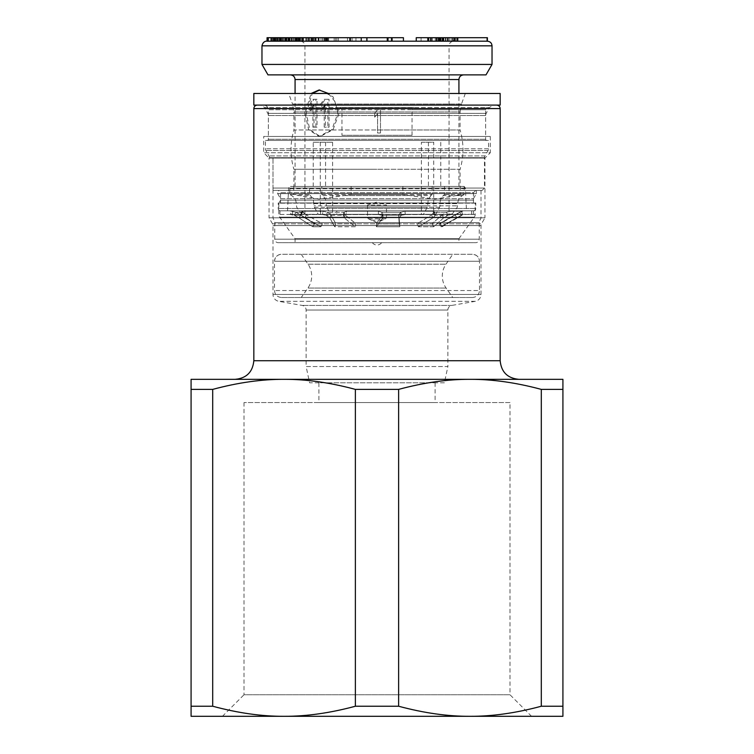 <?xml version="1.0" encoding="UTF-8"?>
<svg xmlns="http://www.w3.org/2000/svg" width="754" height="754" viewBox="0 0 754 754"><rect width="100%" height="100%" fill="white"/><g stroke="black" fill="none" stroke-linecap="round" stroke-linejoin="round"><path stroke-width="0.57" stroke-dasharray="3.77 2.83" d="M377 242.675L372.353 242.675L377 242.675M274.748 239.188L274.748 222.534A4.647 4.647 0 0 0 274.126 220.215L273.316 218.811A2.328 2.328 0 0 1 273.005 217.652L273.005 190.385L480.995 190.385L480.995 217.652A2.328 2.328 0 0 1 480.684 218.811L479.874 220.215A4.647 4.647 0 0 0 479.252 222.534L479.252 239.188A3.487 3.487 0 0 1 475.765 242.675L278.235 242.675A3.487 3.487 0 0 1 274.748 239.188L479.252 239.188L274.748 239.188M458.922 242.675L295.078 242.675L458.922 242.675L458.922 238.726L295.078 238.726L295.078 242.675M458.922 238.726L474.323 217.161A4.647 4.647 0 0 0 475.19 214.456L475.19 203.165L278.81 203.165L278.81 214.456A4.647 4.647 0 0 0 279.677 217.161L295.078 238.726L458.922 238.726M473.446 200.149L280.554 200.149L278.81 203.165L475.19 203.165L473.446 200.149L473.446 198.67L280.554 198.67L280.554 200.149L473.446 200.149M473.446 198.67L476.349 193.637L277.651 193.637L280.554 198.67L473.446 198.67M476.349 193.637L476.349 190.385L277.651 190.385L277.651 193.637L476.349 193.637M377 205.022L386.472 205.022L377 202.006L367.528 205.022L377 205.022M367.528 205.022L367.528 217.652L368.414 218.811L377 222.534L385.586 218.811L386.472 217.652L386.472 205.022M480.995 190.385L273.005 190.385L482.164 190.385L273.005 190.385L273.005 157.85L269.517 157.85L273.005 157.85L273.005 190.385M277.651 190.385L476.349 190.385M278.235 242.675L475.765 242.675M293.919 169.282L377 169.282L293.919 169.282C290.045 156.172 290.045 143.072 293.919 129.961L377 129.961L293.919 129.961L293.919 111.969L460.081 111.969L460.081 129.961L377 129.961L460.081 129.961C463.955 143.072 463.955 156.172 460.081 169.282L377 169.282L460.081 169.282L460.081 186.436L293.919 186.436L293.919 169.282M473.446 202.939L473.446 192.713L280.554 192.713L280.554 202.939L473.446 202.939L280.554 202.939M475.765 190.385L278.235 190.385L475.765 190.385L473.446 192.713L280.554 192.713L278.235 190.385M482.164 190.385L484.483 188.057L273.005 188.057L484.483 188.057L484.483 157.69A3.487 3.487 0 0 1 484.954 155.946L488.083 150.527A3.487 3.487 0 0 0 488.554 148.783L488.554 140.423L265.446 140.423L265.446 148.783A3.487 3.487 0 0 0 265.917 150.527L269.046 155.946A3.487 3.487 0 0 1 269.517 157.69L269.517 157.85M486.811 140.423A1.159 1.159 0 0 1 485.642 139.254L485.642 109.745L268.358 109.745L268.358 139.254A1.159 1.159 0 0 1 267.189 140.423L486.811 140.423L267.189 140.423M263.712 105.098L490.298 105.098L263.712 105.098C266.558 105.4 268.104 106.945 268.358 109.745L341.948 109.745L340.063 107.417L413.937 107.417L412.052 109.745L485.642 109.745C485.896 106.945 487.442 105.4 490.298 105.098M500.166 105.098L253.834 105.098M500.166 93.477L253.834 93.477M465.312 93.477L461.476 104.043L292.524 104.043L288.688 93.477L465.312 93.477L288.688 93.477M463.097 186.436A2.328 2.328 0 0 1 465.416 188.651L466.472 210.837L287.528 210.837L288.584 188.651A2.328 2.328 0 0 1 290.903 186.436L463.097 186.436L290.903 186.436M473.446 210.837A2.328 2.328 0 0 0 475.765 208.509L475.765 202.939L278.235 202.939L278.235 208.509A2.328 2.328 0 0 0 280.554 210.837L473.446 210.837L280.554 210.837M278.235 202.939L475.765 202.939M287.528 210.837L466.472 210.837M293.919 186.436L460.081 186.436M340.063 107.417L413.937 107.417M341.948 135.305L412.052 135.305L341.948 135.305L341.948 109.745M412.052 135.305L412.052 109.745M380.487 132.987L380.487 109.745L377.584 109.745L374.672 113.204L374.672 117.162L377.584 113.703L377.584 132.987L380.487 132.987L380.487 109.745L377.584 109.745L374.672 113.204L374.672 117.162L377.584 113.703L377.584 132.987L380.487 132.987M265.446 140.423L488.554 140.423M459.648 212.242L439.262 223.712L460.204 212.242A10.462 10.462 0 0 1 465.435 210.837L288.565 210.837A10.462 10.462 0 0 1 291.364 211.214L296.039 212.242L291.364 211.214L290.431 214.579L294.343 215.258L290.431 214.579A6.975 6.975 0 0 0 288.565 214.325L465.435 214.325A6.975 6.975 0 0 0 461.948 215.258L442.07 226.737L440.977 226.737L439.262 223.712L440.327 223.712L460.204 212.242L459.648 212.242L461.382 215.258L440.977 226.737L462.541 214.588L461.382 215.258L459.648 212.242M440.327 223.712L439.262 223.712L440.977 226.737L442.07 226.737L440.327 223.712M451.26 214.579L462.485 214.579L451.26 214.579L447.961 215.258L451.26 214.579L450.458 211.214L461.561 211.214L450.458 211.214L446.509 212.242L450.458 211.214L451.26 214.579M433.71 214.579L435.312 215.258L433.71 214.579L405.284 214.579L433.71 214.579L433.098 211.214L434.115 212.242L434.257 211.582L434.115 212.242L433.098 211.214L404.983 211.214L433.098 211.214L433.71 214.579M401.345 215.258L405.284 214.579L401.345 215.258L399.12 217.925L399.808 226.737L376.416 226.737L376.425 223.712L382.504 214.899L376.425 223.712L399.196 223.712L398.64 214.899L399.196 223.712L376.425 223.712L376.416 226.737L399.808 226.737L399.12 217.925L401.345 215.258L400.845 212.242L404.983 211.214L400.845 212.242L398.64 214.899L400.845 212.242L381.863 212.242L378.385 211.214L381.863 212.242L382.844 213.797L381.863 212.242L381.967 215.258L378.404 214.579L381.967 215.258L382.975 216.822L381.967 215.258L381.863 212.242L400.845 212.242L401.345 215.258L381.967 215.258L401.345 215.258M346.077 214.579L378.404 214.579L346.077 214.579L343.334 215.258L346.077 214.579L346.416 211.214L378.385 211.214L346.416 211.214L344.022 212.242L346.416 211.214L346.077 214.579M322.439 214.579L326.293 215.258L322.439 214.579L301.336 214.579L322.439 214.579L323.023 211.214L327.33 212.242L323.023 211.214L302.156 211.214L323.023 211.214L322.439 214.579M301.072 215.258L301.336 214.579L301.072 215.258L301.336 214.579L301.072 215.258L304.786 217.925L320.94 226.737L312.816 226.737L314.541 223.712L296.039 212.242L314.541 223.712L322.448 223.712L306.35 214.899L322.448 223.712L314.541 223.712L312.816 226.737L320.94 226.737L301.072 215.258L302.637 212.242L302.156 211.214L306.35 214.899L302.637 212.242L296.039 212.242L294.343 215.258L299.055 217.925L294.343 215.258L296.039 212.242L302.637 212.242L301.072 215.258L294.343 215.258L301.072 215.258M288.565 210.837L465.435 210.837M336.765 214.325L473.578 214.325L336.765 214.325L336.765 210.837L320.657 210.837L320.657 214.325L320.657 210.837L473.578 210.837L336.765 210.837L336.765 214.325M465.435 214.325L288.565 214.325M473.578 210.837L471.702 210.837L473.578 210.837L473.578 214.325L473.578 210.837M320.657 210.837L279.97 210.837L320.657 210.837M433.644 226.737L418.376 226.737L417.264 223.712L431.608 214.899L417.264 223.712L432.127 223.712L442.146 214.899L432.127 223.712L417.264 223.712L418.376 226.737L432.824 217.925L418.376 226.737L433.644 226.737L443.588 217.925L447.961 215.258L443.588 217.925L433.644 226.737L432.127 223.712L433.644 226.737M432.824 217.925L435.312 215.258L434.115 212.242L431.608 214.899L434.115 212.242L435.312 215.258L432.824 217.925L431.608 214.899L432.824 217.925M382.627 217.925L376.416 226.737L382.627 217.925L382.844 213.797L382.627 217.925M355.294 226.737L334.729 226.737L335.86 223.712L330.817 214.899L335.86 223.712L355.879 223.712L345.012 214.899L355.879 223.712L335.86 223.712L334.729 226.737L355.294 226.737L344.305 217.925L355.294 226.737L355.879 223.712L355.294 226.737M329.8 217.925L334.729 226.737L329.8 217.925L326.293 215.258L327.33 212.242L330.817 214.899L327.33 212.242L326.293 215.258L329.8 217.925L330.817 214.899L329.8 217.925M343.334 215.258L344.305 217.925L343.334 215.258L344.022 212.242L345.012 214.899L344.022 212.242L327.33 212.242L344.022 212.242L343.334 215.258L326.293 215.258L343.334 215.258M299.055 217.925L312.816 226.737L299.055 217.925L300.752 214.899L299.055 217.925M447.961 215.258L446.509 212.242L442.146 214.899L446.509 212.242L434.115 212.242L446.509 212.242L447.961 215.258L435.312 215.258L447.961 215.258M399.808 226.737L399.196 223.712L399.808 226.737M320.94 226.737L322.448 223.712L320.94 226.737M319.649 90.009L333.051 96.795L339.083 113.232L333.051 129.66L320.224 136.465L309.809 129.66L306.218 113.232L312.241 93.477M328.376 93.477L335.191 101.828L337.886 113.232L331.873 129.66L319.074 136.465L308.631 129.66L305.021 113.232L311.072 93.477M439.931 205.833A2.319 1.64 90 0 1 439.601 207.237L435.803 214.325L330.525 214.325L326.727 207.237A2.319 1.64 90 0 1 326.388 205.833L457.753 205.833L439.931 205.833L440.223 200.884L441.373 197.831L443.239 195.578L462.409 195.578L456.047 195.578L460.223 194.57L464.153 194.57L464.153 186.436L460.223 186.436L460.223 194.57M313.24 142.28L332.599 142.28L313.24 142.28L313.24 186.436L295.078 186.436L432.155 186.436L289.847 186.436L309.526 186.436L309.526 194.57L313.183 198.981L314.069 205.833A2.319 1.64 -90 0 0 314.399 207.237L318.197 214.325L302.052 214.325L423.475 214.325L421.401 214.325L421.401 142.28L433.729 142.28L433.729 214.325L449.045 214.325L449.045 45.834L304.955 45.834L449.045 45.834C449.29 43.035 450.845 41.489 453.691 41.187L452.994 41.187L452.994 37.7L453.691 37.7L416.246 37.7M325.568 142.28L325.568 186.436L321.845 186.436L321.845 194.57L325.502 198.981L326.388 205.833M438.215 74.882L290.431 74.882L438.215 74.882M325.568 186.436L460.223 186.436M321.845 194.57L402.862 194.57L434.926 199.122L456.047 195.578M351.138 186.436L351.138 194.57L319.074 199.122L293.777 194.57L289.847 194.57L309.526 194.57M320.271 142.28L320.271 214.325L304.955 214.325L421.401 214.325M332.599 142.28L332.599 214.325L449.045 214.325M366.84 41.187L314.258 41.187L314.258 37.7L361.223 37.7L267.048 37.7M387.283 37.7L366.84 37.7L387.283 37.7L387.283 41.187L403.428 41.187L285.417 41.187L350.092 41.187M421.1 37.7L421.1 41.187L453.691 41.187L453.691 37.7M403.428 37.7L388.178 37.7L388.187 41.187L486.82 41.187L416.246 41.187M487.386 37.7L452.994 37.7M388.178 37.7L314.258 37.7M387.283 41.187L388.008 41.187M325.822 41.187L275.889 41.187M267.039 41.187L267.397 37.7M288.829 37.7L288.829 41.187L267.416 41.187M261.968 64.429L492.032 64.429M486 74.882L268 74.882M486.82 37.7L486.82 41.187L487.386 41.187M286.935 41.187L277.246 41.187L286.935 41.187L286.935 37.7M438.687 41.187L445.473 41.187L438.687 41.187L438.687 37.7L458.055 37.7L427.527 37.7L443.512 37.7L438.687 37.7L438.687 41.187M447.867 41.187L445.454 41.187L449.827 41.187L447.867 41.187L447.867 37.7L447.895 41.187M451.75 41.187L449.808 41.187L453.22 41.187L451.75 41.187L451.75 37.7M454.172 41.187L453.201 41.187L454.662 41.187L454.172 41.187L454.172 37.7L454.181 41.187M435.294 41.187L448.347 41.187L435.265 41.187L439.139 41.187L435.294 41.187L435.294 37.7L435.294 41.187M442.57 41.187L458.055 41.187L442.57 41.187L442.57 37.7M432.362 41.187L427.527 41.187L432.362 41.187L432.362 37.7L432.362 41.187M303.353 41.187L306.181 41.187M309.102 41.187L315.86 41.187M274.456 41.187L296.784 41.187M268.198 41.187L298.565 41.187M304.955 214.325L304.955 45.834C304.71 43.035 303.155 41.489 300.309 41.187L267.406 41.187M292.1 41.187L292.1 37.7M285.483 41.187L285.483 37.7M283.674 41.187L283.674 37.7M281.496 41.187L281.496 37.7M279.593 41.187L279.593 37.7M277.962 41.187L277.962 37.7L277.962 41.187M277.246 41.187L277.246 37.7M277.425 41.187L277.425 37.7M282.59 41.187L282.59 37.7M391.232 41.187L391.232 37.7M328.442 41.187L328.442 37.7M347.5 41.187L347.5 37.7M350.638 41.187L350.638 37.7M334.135 41.187L334.135 37.7M335.577 41.187L335.577 37.7M352.09 41.187L352.09 37.7M355.963 41.187L355.963 37.7M336.915 41.187L336.915 37.7M338.367 41.187L338.367 37.7M297.538 41.187L297.538 37.7M300.507 41.187L300.507 37.7L300.516 41.187M299.583 41.187L299.583 37.7M300.12 41.187L300.12 37.7M301.628 41.187L301.628 37.7M306.077 41.187L306.077 37.7M308.527 41.187L308.527 37.7M310.959 41.187L310.959 37.7M313.362 41.187L313.362 37.7M315.756 41.187L315.756 37.7L315.747 41.187M322.853 41.187L322.853 37.7M324.258 41.187L324.258 37.7M324.682 41.187L324.682 37.7M324.154 41.187L324.154 37.7M322.646 41.187L322.646 37.7M318.197 41.187L318.197 37.7M313.315 41.187L313.315 37.7M311.402 41.187L311.402 37.7M307.613 41.187L307.613 37.7M312.062 41.187L312.062 37.7M309.225 41.187L309.225 37.7L309.225 41.187M301.798 41.187L301.798 37.7M308.904 41.187L308.904 37.7M311.289 41.187L311.289 37.7M315.163 41.187L315.163 37.7M318.094 41.187L318.094 37.7M321.034 41.187L321.034 37.7M325.483 41.187L325.483 37.7M327.481 41.187L327.481 37.7M328.518 41.187L328.518 37.7M328.603 41.187L328.603 37.7M327.698 41.187L327.698 37.7M274.616 41.187L274.616 37.7M276.332 41.187L276.332 37.7M280.497 41.187L280.497 37.7M282.675 41.187L282.675 37.7M286.03 41.187L286.03 37.7M288.386 41.187L288.386 37.7M302.42 41.187L302.42 37.7M291.28 41.187L291.28 37.7M295.907 41.187L295.907 37.7M310.855 41.187L310.855 37.7M299.734 41.187L299.734 37.7M300.346 41.187L300.346 37.7M275.898 41.187L275.898 37.7M275.474 41.187L275.474 37.7M274.022 41.187L274.022 37.7M272.505 41.187L272.505 37.7M271.6 41.187L271.6 37.7M271.176 41.187L271.176 37.7M271.647 41.187L271.647 37.7M272.816 41.187L272.816 37.7M274.805 41.187L274.805 37.7M276.181 41.187L276.181 37.7M278.32 41.187L278.32 37.7M279.913 41.187L279.913 37.7M280.808 41.187L280.808 37.7M281.242 41.187L281.242 37.7M282.288 41.187L282.288 37.7M283.947 41.187L283.947 37.7M286.982 41.187L286.982 37.7M289.875 41.187L289.875 37.7M293.325 41.187L293.325 37.7M295.936 41.187L295.936 37.7M298.405 41.187L298.405 37.7M299.498 41.187L299.498 37.7M299.828 41.187L299.828 37.7M299.253 41.187L299.253 37.7M298.216 41.187L298.216 37.7M295.794 41.187L295.794 37.7M292.137 41.187L292.137 37.7M289.31 41.187L289.31 37.7M289.734 41.187L289.734 37.7M291.873 41.187L291.873 37.7M294.154 41.187L294.154 37.7M295.125 41.187L295.125 37.7M295.7 41.187L295.7 37.7M295.295 41.187L295.295 37.7M294.126 41.187L294.126 37.7M292.203 41.187L292.203 37.7M290.139 41.187L290.139 37.7M287.934 41.187L287.934 37.7M286.341 41.187L286.341 37.7M285.37 41.187L285.37 37.7M284.946 41.187L284.946 37.7M283.966 41.187L283.966 37.7M282.307 41.187L282.307 37.7M279.272 41.187L279.272 37.7M276.445 41.187L276.445 37.7M273.693 41.187L273.693 37.7M271.006 41.187L271.006 37.7M268.537 41.187L268.537 37.7M268.443 41.187L268.443 37.7M270.79 41.187L270.79 37.7M273.759 41.187L273.759 37.7M436.755 41.187L436.755 37.7M439.177 41.187L439.167 37.7M445.963 41.187L445.963 37.7M449.836 41.187L449.836 37.7M452.739 41.187L452.739 37.7M455.162 41.187L455.162 37.7M457.094 41.187L457.094 37.7M458.055 41.187L458.055 37.7M457.565 41.187L457.565 37.7M456.104 41.187L456.104 37.7M453.192 41.187L453.22 37.7M449.799 41.187L449.827 37.7M445.916 41.187L445.916 37.7M442.523 41.187L442.523 37.7M435.265 41.187L435.265 37.7L435.265 41.187M430.421 41.187L430.421 37.7M428.489 41.187L428.489 37.7M427.527 41.187L427.527 37.7M428.018 41.187L428.018 37.7M428.988 41.187L428.988 37.7M431.411 41.187L431.411 37.7M430.92 41.187L430.92 37.7M431.401 41.187L431.401 37.7M437.207 41.187L437.207 37.7M439.629 41.187L439.629 37.7M442.051 41.187L442.051 37.7M443.983 41.187L443.983 37.7M447.376 41.187L447.376 37.7M448.347 41.187L448.347 37.7M443.512 41.187L443.512 37.7L443.512 41.187M440.609 41.187L440.609 37.7M438.187 41.187L438.187 37.7M436.255 41.187L436.255 37.7M439.657 41.187L439.657 37.7M440.129 41.187L440.129 37.7M445.454 41.187L445.454 37.7L445.473 41.187M454.662 41.187L454.662 37.7M443.05 41.187L443.05 37.7M441.109 41.187L441.109 37.7M421.401 142.28L433.729 142.28M440.76 142.28L440.76 186.436L458.922 186.436L402.862 186.436L402.862 194.57M443.239 195.578L444.474 194.57L444.474 186.436L440.76 186.436M435.803 214.325L433.729 214.325M318.197 214.325L320.271 214.325M330.525 214.325L332.599 214.325M309.526 186.436L313.24 186.436M321.845 186.436L402.862 186.436M444.474 186.436L464.153 186.436M293.777 186.436L293.777 194.57M344.653 195.578L430.911 195.578L428.263 199.593L427.612 205.833A2.319 1.64 -90 0 1 427.273 207.237L423.475 214.325M430.911 195.578L432.155 194.57L351.138 194.57M444.474 194.57L464.153 194.57L462.409 195.578C459.422 197.435 457.876 200.112 457.753 203.627L326.388 203.627M432.155 186.436L432.155 194.57M428.432 142.28L428.432 186.436M324.211 127.172L324.211 105.862A163.43 81.715 144.7 0 0 320.742 110.508L320.742 103.929A163.43 81.715 144.7 0 1 324.211 99.283L327.877 99.283L327.877 127.172L324.211 127.172L329.036 127.172L329.036 99.283L325.37 99.283A160.168 80.084 144.7 0 0 321.892 103.929L321.892 110.508A160.168 80.084 144.7 0 1 325.37 105.862L325.37 127.172M312.872 127.172L312.872 105.862A161.356 80.669 144.7 0 0 310.064 110.508L310.064 103.929A161.356 80.669 144.7 0 1 312.872 99.283L315.879 99.283L315.879 127.172L312.872 127.172L317.029 127.172L317.029 99.283L314.032 99.283A158.048 79.019 144.7 0 0 311.223 103.929L311.223 110.508A158.048 79.019 144.7 0 1 314.032 105.862L314.032 127.172M327.877 127.172L329.036 127.172M327.877 99.283L329.036 99.283M324.211 99.283L325.37 99.283M320.742 103.929L321.892 103.929M320.742 110.508L321.892 110.508M324.211 105.862L325.37 105.862M315.879 127.172L317.029 127.172M315.879 99.283L317.029 99.283M312.872 99.283L314.032 99.283M310.064 103.929L311.223 103.929M310.064 110.508L311.223 110.508M312.872 105.862L314.032 105.862M493.418 105.098L260.582 105.098L493.418 105.098L489.327 107.539L486.198 113.364A4.647 4.647 0 0 0 485.642 115.56L485.642 136.465L268.358 136.465L268.358 115.56A4.647 4.647 0 0 0 267.802 113.364L264.673 107.539L489.327 107.539L264.673 107.539L260.582 105.098M490.298 136.465L490.298 152.732L263.702 152.732L263.702 136.465L490.298 136.465L263.702 136.465M484.945 158.086L269.055 158.086L263.702 152.732L490.298 152.732L484.945 158.086L484.945 217.812L269.055 217.812L269.055 158.086L484.945 158.086M272.533 223.844L269.055 217.812L484.945 217.812L481.467 223.844A3.487 3.487 0 0 0 480.995 225.587L480.995 294.456A6.975 6.975 0 0 1 475.227 301.317L451.721 305.445A4.647 4.647 0 0 0 447.885 310.026L447.885 366.538L306.115 366.538L306.115 310.026A4.647 4.647 0 0 0 302.279 305.445L278.773 301.317A6.975 6.975 0 0 1 273.005 294.456L273.005 225.587A3.487 3.487 0 0 0 272.533 223.844L481.467 223.844L272.533 223.844M444.398 382.806L309.602 382.806L306.115 366.538L447.885 366.538L444.398 382.806L309.602 382.806M435.096 382.806L435.096 402.561L318.904 402.561L318.904 382.806L435.096 382.806L318.904 382.806M244.013 402.561L244.013 694.745L509.987 694.745L509.987 402.561L244.013 402.561L509.987 402.561M531.542 716.3L509.987 694.745L244.013 694.745L222.458 716.3M398.621 389.384L355.379 389.384L355.379 706.234C329.979 713.067 306.199 716.423 284.041 716.3L469.959 716.3C447.801 716.423 424.021 713.067 398.621 706.234L398.621 389.384C424.021 382.561 447.801 379.205 469.959 379.328L191.082 379.328L191.082 389.384L212.703 389.384L212.703 706.234C238.104 713.067 261.883 716.423 284.041 716.3L191.082 716.3L191.082 706.234L212.703 706.234M235.248 379.328L284.041 379.328C261.883 379.205 238.104 382.561 212.703 389.384M496.688 105.098L257.312 105.098L496.688 105.098M562.918 389.384L562.918 379.328L469.959 379.328C492.117 379.205 515.896 382.561 541.297 389.384L562.918 389.384L562.918 706.234L541.297 706.234C515.896 713.067 492.117 716.423 469.959 716.3L284.041 716.3L562.918 716.3L562.918 706.234M355.379 389.384C329.979 382.561 306.199 379.205 284.041 379.328M191.082 389.384L191.082 706.234M355.379 706.234L398.621 706.234M541.297 389.384L541.297 706.234M318.904 402.561L435.096 402.561M268.358 136.465L485.642 136.465M301.242 254.296L308.037 264.211A20.914 20.914 0 0 1 307.886 288.066L301.242 297.519L452.758 297.519L446.114 288.066A20.914 20.914 0 0 1 445.963 264.211L452.758 254.296L301.242 254.296L452.758 254.296M281.487 297.519L472.513 297.519L281.487 297.519C277.208 297.067 274.89 294.748 274.513 290.544L274.513 261.27A6.975 6.975 -90 0 1 281.487 254.296L472.513 254.296A6.975 6.975 -90 0 1 479.487 261.27L479.487 290.544L274.513 290.544L479.487 290.544C479.11 294.748 476.792 297.067 472.513 297.519M479.487 261.27L274.513 261.27L479.487 261.27C479.139 257.095 476.811 254.777 472.513 254.296L281.487 254.296C277.302 254.654 274.974 256.982 274.513 261.27M452.758 297.519L301.242 297.519M274.748 222.534L479.252 222.534L274.748 222.534M474.323 217.161L279.677 217.161L474.323 217.161M475.19 214.456L278.81 214.456L475.19 214.456M367.528 217.652L386.472 217.652M371.317 220.215L382.683 220.215M385.586 218.811L368.414 218.811M484.483 157.69L269.517 157.69L484.483 157.69M484.954 155.946L269.046 155.946L484.954 155.946M488.083 150.527L265.917 150.527L488.083 150.527M488.554 148.783L265.446 148.783L488.554 148.783M485.642 139.254L268.358 139.254L485.642 139.254M461.476 104.043L292.524 104.043L293.919 111.969L460.081 111.969L461.476 104.043M465.416 188.651L288.584 188.651L465.416 188.651M475.765 208.509L278.235 208.509L475.765 208.509M461.382 215.258L461.948 215.258L461.382 215.258M292.005 214.579L292.92 211.214L292.005 214.579M456.896 217.925L455.162 214.899L456.896 217.925M462.485 214.579L461.561 211.214L462.485 214.579M443.588 217.925L442.146 214.899L443.588 217.925M405.284 214.579L404.983 211.214L405.284 214.579M399.12 217.925L398.64 214.899L399.12 217.925M378.404 214.579L378.385 211.214L378.404 214.579M344.305 217.925L345.012 214.899L344.305 217.925M301.336 214.579L302.156 211.214L301.336 214.579M304.786 217.925L306.35 214.899L304.786 217.925M439.601 207.237L326.727 207.237M314.399 207.237L427.273 207.237M427.612 205.833L314.069 205.833M314.069 203.627L427.612 203.627M295.078 79.528L458.922 79.528M323.089 195.578L409.347 195.578M297.953 195.578L310.761 195.578M261.968 45.834L492.032 45.834M439.931 203.627L457.753 203.627L457.292 207.237L451.948 214.325M486.198 113.364L267.802 113.364L486.198 113.364M485.642 115.56L268.358 115.56L485.642 115.56M480.995 225.587L273.005 225.587L480.995 225.587M480.995 294.456L273.005 294.456L480.995 294.456M475.227 301.317L278.773 301.317L475.227 301.317M451.721 305.445L302.279 305.445L451.721 305.445M447.885 310.026L306.115 310.026L447.885 310.026M253.834 360.732L500.166 360.732M500.166 108.585L253.834 108.585M446.114 288.066L307.886 288.066L446.114 288.066M308.037 264.211L445.963 264.211L308.037 264.211M372.353 242.675A5.806 5.806 0 0 0 381.647 242.675M461.599 211.224L462.541 214.588L461.599 211.224M434.257 211.582L435.294 215.031L434.257 211.582M382.844 213.797L382.975 216.822L382.844 213.797M343.824 212.666L343.117 215.701L343.824 212.666M301.751 211.318L300.761 214.72L301.751 211.318M471.702 210.837L471.702 214.325M279.97 214.325L279.97 210.837M319.074 89.99L320.224 89.99M302.052 214.325L296.708 207.237L296.247 203.627C296.124 200.112 294.578 197.435 291.591 195.578L289.847 194.57L289.847 186.436M295.078 186.436L295.078 93.477M458.922 186.436L458.922 93.477M319.074 136.465L320.224 136.465M285.417 37.7L285.417 41.187"/><path stroke-width="1.13" d="M500.166 105.098L500.166 93.477L253.834 93.477L253.834 105.098L500.166 105.098M312.241 93.477L319.649 90.009M311.072 93.477L319.074 89.99L328.376 93.477M267.048 41.187L267.048 37.7L267.566 37.7L267.566 41.187L267.048 41.187L366.84 41.187L366.84 37.7L403.428 37.7L403.428 41.187M350.092 41.187L443.418 41.187L443.418 37.7L487.386 37.7L487.386 41.187L392.08 41.187L416.246 41.187L416.246 37.7L443.418 37.7M261.968 64.429L268 74.882L486 74.882L492.032 64.429L261.968 64.429L261.968 45.834C263.146 40.358 267.604 41.121 266.614 41.187M387.273 37.7L387.273 41.187L388.008 41.187L388.008 37.7M267.566 37.7L306.181 37.7L306.181 41.187L309.102 41.187L309.102 37.7L366.84 37.7M315.86 37.7L315.86 41.187L325.822 41.187L325.822 37.7M296.784 37.7L296.784 41.187L300.346 41.187M306.181 37.7L309.102 37.7M392.08 41.187L392.08 37.7M366.944 41.187L366.944 37.7M349.856 41.187L349.856 37.7M326.991 41.187L326.991 37.7M361.223 41.187L361.223 37.7M298.782 41.187L298.782 37.7M295.757 41.187L295.757 37.7M295.672 41.187L295.672 37.7M318.725 41.187L318.725 37.7M312.976 41.187L312.976 37.7M303.231 41.187L303.231 37.7M281.053 41.187L281.053 37.7M274.522 41.187L274.522 37.7M273.796 41.187L273.796 37.7M268.188 41.187L268.188 37.7M267.444 41.187L267.444 37.7M191.082 389.384L212.703 389.384C238.104 382.561 261.883 379.205 284.041 379.328L191.082 379.328L191.082 716.3L469.959 716.3C492.117 716.423 515.896 713.067 541.297 706.234L541.297 389.384C515.896 382.561 492.117 379.205 469.959 379.328L562.918 379.328L562.918 389.384L541.297 389.384M253.834 360.732L500.166 360.732L500.166 108.585L253.834 108.585L253.834 360.732C252.731 372.024 246.53 378.225 235.239 379.328L469.959 379.328C447.801 379.205 424.021 382.561 398.621 389.384L355.379 389.384L355.379 706.234L398.621 706.234C424.021 713.067 447.801 716.423 469.959 716.3L562.918 716.3L562.918 706.234L541.297 706.234M284.041 379.328C306.199 379.205 329.979 382.561 355.379 389.384M398.621 389.384L398.621 706.234M562.918 389.384L562.918 706.234M212.703 389.384L212.703 706.234L191.082 706.234M212.703 706.234C238.104 713.067 261.883 716.423 284.041 716.3C306.199 716.423 329.979 713.067 355.379 706.234M458.922 93.477L458.922 79.528L295.078 79.528C294.833 76.738 293.278 75.183 290.431 74.882M492.032 64.429L492.032 45.834L261.968 45.834M295.078 93.477L295.078 79.528M492.032 45.834C491.787 43.035 490.241 41.489 487.386 41.187M458.922 79.528C459.167 76.738 460.722 75.183 463.569 74.882M500.166 108.585C499.987 106.484 498.818 105.324 496.688 105.098M253.834 108.585C254.013 106.484 255.182 105.324 257.312 105.098M500.166 360.732C501.269 372.024 507.47 378.225 518.761 379.328"/></g></svg>
